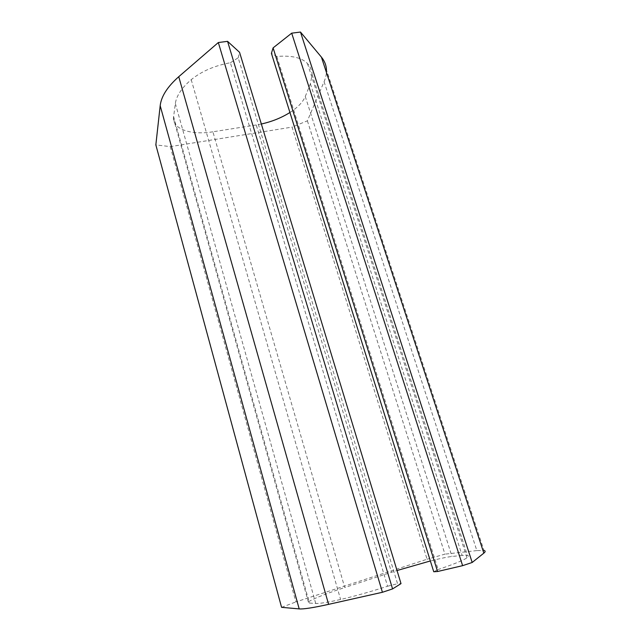 <?xml version="1.0" encoding="UTF-8"?>
<svg xmlns="http://www.w3.org/2000/svg" width="641" height="641" viewBox="0 0 641 641"><rect width="100%" height="100%" fill="white"/><g stroke="black" fill="none" stroke-linecap="round" stroke-linejoin="round"><path stroke-width="0.48" stroke-dasharray="3.21 2.4" d="M170.274 146.621L295.878 601.923L427.074 559.24L292.064 127.118L170.274 146.621L155.843 144.898M324.074 81.752L476.856 550.595L483.971 550.483L326.461 69.829C326.614 73.691 325.82 77.665 324.074 81.752L307.392 120.82L292.064 127.118M307.392 120.82L444.926 554.144L427.074 559.24M476.856 550.595L444.926 554.144M289.932 112.496C297.761 107.456 302.873 102.127 305.268 96.511L310.396 83.747L312.119 74.564C311.935 70.494 310.388 66.816 307.472 63.531C301.775 57.618 291.559 55.262 276.824 56.464L271.415 53.355M276.824 56.464L438.148 569.537L433.741 571.748M310.396 83.747L462.137 555.427L467.457 555.394C468.859 555.731 468.707 556.532 467.001 557.806C463.467 560.282 453.852 564.192 438.148 569.537M462.137 555.427L452.001 556.46C447.41 556.973 440.199 558.471 430.359 560.963M261.344 124.009L256.248 124.971L391.483 572.285L397.027 570.514M256.248 124.971L212.892 131.798L344.73 587.525L391.483 572.285M212.892 131.798C191.988 135.283 173.559 129.658 173.407 118.337L175.338 103.473C176.467 95.757 181.764 87.817 191.218 79.676C201.57 71.279 214.623 65.63 230.391 62.73L387.573 586.243C370.057 591.875 354.393 596.29 340.595 599.479C327.839 602.34 319.555 603.678 315.725 603.469L308.642 603.005C304.972 602.043 322.094 594.864 344.73 587.525M230.391 62.73L238.204 57.794L397.548 583.711L401.01 583.622M387.573 586.243L397.548 583.711M238.204 57.794L239.558 52.306M281.575 607.331L295.878 601.923M307.472 63.531L467.001 557.806M305.268 96.511L452.001 556.46M173.519 116.309L309.451 603.117M175.338 103.473L315.725 603.469M191.218 79.676L340.595 599.479M312.119 74.564L467.457 555.394M173.407 118.337L308.642 603.005"/><path stroke-width="0.96" d="M326.461 69.829C326.245 65.19 324.562 60.951 321.413 57.121L300.485 32.05L472.185 562.477L462.618 565.658L437.579 571.508L273.098 47.883L291.695 33.172L462.618 565.658M483.971 550.483C485.59 550.851 485.541 551.741 483.835 553.135L472.185 562.477M300.485 32.05L291.695 33.172M437.579 571.508L433.741 571.748L271.415 53.355L273.098 47.883M397.027 570.514L430.359 560.963M261.344 124.009C271.952 121.638 281.479 117.8 289.932 112.496M239.558 52.306L401.01 583.622L392.564 588.911L382.421 592.276L218.333 42.53L227.571 41.353L239.558 52.306M227.571 41.353L392.564 588.911M178.751 76.704L328.593 604.351C313.241 607.756 303.441 609.27 299.187 608.902L281.575 607.331L155.843 144.898L160.186 105.693C161.252 96.374 167.437 86.711 178.751 76.704L218.333 42.53M328.593 604.351L382.421 592.276M321.413 57.121L483.835 553.135M160.186 105.693L299.187 608.902"/></g></svg>
